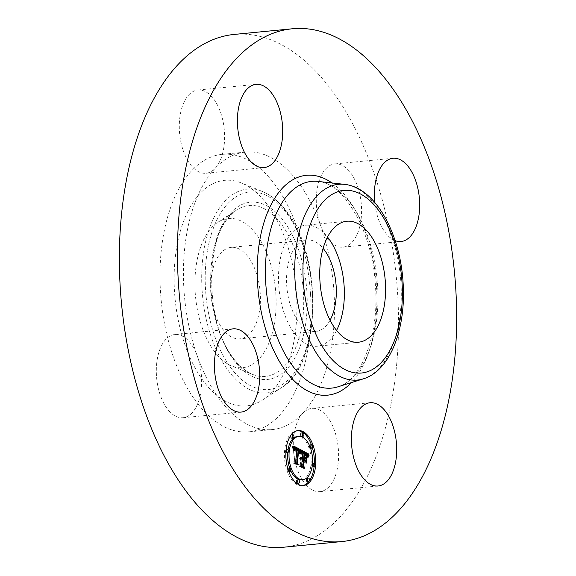 <?xml version="1.0" encoding="UTF-8"?>
<svg xmlns="http://www.w3.org/2000/svg" width="576" height="576" viewBox="0 0 576 576"><rect width="100%" height="100%" fill="white"/><g stroke="black" fill="none" stroke-linecap="round" stroke-linejoin="round"><path stroke-width="0.43" stroke-dasharray="2.88 2.16" d="M336.578 330.394A60.775 32.566 -95.5 0 1 317.304 346.212A60.775 32.566 -95.5 0 1 315.346 346.291A60.775 32.566 -95.5 0 1 278.856 287.05A60.775 32.566 -95.5 0 1 305.554 225.238A60.775 32.566 -95.5 0 1 307.512 225.158A60.775 32.566 -95.5 0 1 327.506 237.046M330.077 320.177A45.943 24.617 -95.5 0 1 315.871 331.452A45.943 24.617 -95.5 0 1 286.704 285.35A45.943 24.617 -95.5 0 1 306.986 239.998A45.943 24.617 -95.5 0 1 323.093 248.328M210.802 292.723A45.943 24.617 -95.5 0 1 231.084 247.37A45.943 24.617 -95.5 0 1 260.244 293.472A45.943 24.617 -95.5 0 1 239.962 338.825A45.943 24.617 -95.5 0 1 210.802 292.723M217.8 355.608A74.93 40.154 -95.5 0 1 194.911 283.63A74.93 40.154 -95.5 0 1 217.778 222.314A74.93 40.154 -95.5 0 1 253.246 230.587A74.93 40.154 -95.5 0 1 274.637 322.171A74.93 40.154 -95.5 0 1 231.732 365.969A74.93 40.154 -95.5 0 1 217.8 355.608M310.536 294.235A139.385 74.686 -95.5 0 1 248.998 431.827A139.385 74.686 -95.5 0 1 160.51 291.96A139.385 74.686 -95.5 0 1 222.048 154.368A139.385 74.686 -95.5 0 1 310.536 294.235M262.325 198.583A113.292 60.703 -95.5 0 1 296.928 307.411A113.292 60.703 -95.5 0 1 262.346 400.111A113.292 60.703 -95.5 0 1 208.721 387.612A113.292 60.703 -95.5 0 1 176.386 249.142A113.292 60.703 -95.5 0 1 241.25 182.923A113.292 60.703 -95.5 0 1 262.325 198.583M333.965 291.96A139.385 74.686 -95.5 0 1 302.796 413.273A139.385 74.686 -95.5 0 1 272.426 429.552A139.385 74.686 -95.5 0 1 197.424 356.429A139.385 74.686 -95.5 0 1 183.938 289.685A139.385 74.686 -95.5 0 1 215.107 168.365A139.385 74.686 -95.5 0 1 245.477 152.086A139.385 74.686 -95.5 0 1 320.472 225.216A139.385 74.686 -95.5 0 1 333.965 291.96M234.043 34.445A257.587 138.024 -95.5 0 1 397.577 292.918A257.587 138.024 -95.5 0 1 283.853 547.2M341.626 247.212A41.818 22.406 -95.5 0 1 320.472 225.216A41.818 22.406 -95.5 0 1 334.886 163.915A41.818 22.406 -95.5 0 1 336.24 163.865A41.818 22.406 -95.5 0 1 361.346 204.624A41.818 22.406 -95.5 0 1 342.972 247.154A41.818 22.406 -95.5 0 1 341.626 247.212M224.453 131.969A41.818 22.406 -95.5 0 1 215.107 168.365A41.818 22.406 -95.5 0 1 205.992 173.254A41.818 22.406 -95.5 0 1 179.446 131.292A41.818 22.406 -95.5 0 1 197.906 90.014A41.818 22.406 -95.5 0 1 224.453 131.969M176.278 334.433A41.818 22.406 -95.5 0 1 197.424 356.422A41.818 22.406 -95.5 0 1 183.01 417.73A41.818 22.406 -95.5 0 1 181.663 417.78A41.818 22.406 -95.5 0 1 156.557 377.021A41.818 22.406 -95.5 0 1 174.924 334.483A41.818 22.406 -95.5 0 1 176.278 334.433M293.443 449.669A41.818 22.406 -95.5 0 1 302.796 413.28A41.818 22.406 -95.5 0 1 311.904 408.391A41.818 22.406 -95.5 0 1 338.45 450.353A41.818 22.406 -95.5 0 1 319.99 491.63A41.818 22.406 -95.5 0 1 293.443 449.669M395.129 240.646A41.818 22.406 -95.5 0 1 374.774 202.478M301.954 465.739L302.342 466.841L299.182 465.134L300.37 464.206L300.838 459.259L299.801 459.151L300.866 458.95L300.917 458.41L299.578 458.388L300.146 457.481L301.003 457.438L301.464 452.585L300.73 450.634L302.558 451.613M304.841 459.634L304.582 462.391L303.682 459.9L302.206 459.101L301.738 464.098M303.826 458.957L305.035 457.574L304.92 458.856M302.688 458.345L303.134 453.593L304.87 454.601L305.705 456.214L304.841 454.882L303.264 453.996L302.861 458.33M306.979 454.932L306.043 457.121L305.215 454.378L302.803 452.75L302.371 457.308M302.868 452.448L301.464 452.585M302.134 450.497L300.73 450.634M301.493 457.394L301.003 457.438M301.637 457.301L300.809 457.38M301.81 457.236L300.629 457.351M301.86 457.222L300.456 457.358M301.702 457.265L300.298 457.402M301.55 457.344L300.146 457.481M301.414 457.452L300.01 457.589M301.291 457.603L299.887 457.74M301.176 457.783L299.772 457.92M301.075 457.999L299.664 458.136M300.982 458.251L299.578 458.388M301.01 458.46L299.606 458.597M300.996 458.352L299.707 458.474M300.982 458.266L299.815 458.374M301.003 458.194L299.923 458.294M301.018 458.143L300.031 458.237M301.774 458.035L300.37 458.172M301.889 458.05L300.485 458.186M302.011 458.086L300.607 458.222M302.126 458.143L300.722 458.28M302.227 458.201L300.823 458.338M302.321 458.273L300.917 458.41M301.306 458.906L300.866 458.95M299.988 458.971L300.744 458.892M301.5 458.762L300.622 458.849M301.802 458.683L300.398 458.82M301.694 458.698L300.29 458.827M301.486 458.77L300.082 458.906M301.298 458.914L299.894 459.05M301.205 459.014L299.801 459.151M301.306 459.317L299.902 459.454M301.284 459.245L299.988 459.367M301.262 459.187L300.082 459.295M301.248 459.137L300.168 459.245M301.241 459.108L300.262 459.202M301.946 459.029L300.542 459.166M302.047 459.043L300.636 459.18M302.141 459.072L300.737 459.209M302.242 459.122L300.838 459.259M301.774 464.069L300.37 464.206M300.586 464.998L299.182 465.134M303.746 466.704L302.342 466.841M305.086 459.763L303.682 459.9M305.993 462.254L304.582 462.391M306.439 457.438L305.035 457.574M304.502 453.874L303.264 453.996M303.998 454.018L303.43 454.061M304.985 453.989L303.581 454.126M305.122 454.046L303.718 454.183M305.251 454.111L303.847 454.248M304.43 454.255L303.962 454.306M305.518 454.255L304.114 454.392M305.662 454.334L304.258 454.471M305.791 454.421L304.387 454.558M306.036 454.579L304.632 454.716M306.144 454.666L304.74 454.802M306.245 454.745L304.841 454.882M306.338 454.824L304.927 454.961M306.497 454.975L305.086 455.112M306.634 455.148L305.23 455.285M307.094 455.292L305.359 455.479M306.886 455.566L305.482 455.695M307.109 456.077L305.705 456.214M306.886 455.558L305.575 455.688M306.749 455.314L305.482 455.443M306.583 455.09L305.359 455.206M306.389 454.874L305.215 454.99M306.166 454.68L305.05 454.788M305.64 454.327L304.661 454.421M305.064 454.025L304.178 454.111M304.51 453.758L303.653 453.838M304.524 453.658L303.487 453.758M304.538 453.456L303.134 453.593M304.445 452.758L303.041 452.894M305.071 453.103L303.66 453.24M305.438 453.29L304.034 453.427M305.626 453.398L304.222 453.535M305.806 453.506L304.402 453.643M305.971 453.622L304.567 453.758M306.13 453.737L304.726 453.874M306.266 453.859L304.862 453.996M306.403 453.982L304.992 454.118M306.518 454.111L305.114 454.248M306.619 454.241L305.215 454.378M306.713 454.37L305.309 454.507M306.799 454.507L305.388 454.644M306.871 454.658L305.467 454.788M306.943 454.824L305.532 454.961M306.936 455.011L305.604 455.155M307.08 455.234L305.676 455.371M306.67 455.515L305.741 455.609M307.21 455.731L305.806 455.868M307.274 456.012L305.863 456.149M307.332 456.314L305.928 456.451M307.39 456.638L305.986 456.775M307.447 456.984L306.043 457.121M307.289 456.084L306.389 456.17M307.253 455.94L306.454 456.019M307.224 455.803L306.511 455.875M307.195 455.681L306.569 455.738M295.798 462.586L296.237 463.716L293.292 462.125L294.322 461.268L295.394 449.82L294.178 449.388L293.335 450.634L293.94 449.158L295.351 449.482L295.474 448.956L293.688 448.43L293.004 450.331L292.406 446.256L293.969 447.077M296.28 455.213L295.682 461.167M299.858 450.878L298.872 453.29L298.368 450.828L296.842 449.618M293.81 446.119L292.406 446.256M293.882 446.573L292.478 446.71M293.954 447.012L292.55 447.149M294.019 447.444L292.615 447.581M294.084 447.862L292.68 447.998M294.134 448.272L292.73 448.409M294.185 448.668L292.781 448.805M295.625 448.92L292.824 449.194M294.271 449.431L292.867 449.568M294.3 449.798L292.896 449.935M294.408 450.194L293.004 450.331M294.336 449.928L293.04 450.058M294.293 449.683L293.083 449.806M294.271 449.46L293.134 449.568M294.25 449.251L293.184 449.359M294.235 449.071L293.242 449.165M294.214 448.906L293.299 448.992M294.199 448.762L293.371 448.841M294.185 448.639L293.443 448.711M294.17 448.531L293.522 448.596M294.163 448.452L293.602 448.51M294.156 448.387L293.688 448.43M294.149 448.344L293.789 448.38M295.531 448.178L294.127 448.315M295.661 448.193L294.257 448.33M295.798 448.222L294.394 448.358M295.949 448.265L294.538 448.402M296.1 448.33L294.696 448.466M296.266 448.416L294.854 448.553M296.381 448.481L294.977 448.618M296.503 448.553L295.099 448.69M296.626 448.639L295.222 448.776M296.755 448.726L295.351 448.862M296.885 448.819L295.474 448.956M296.28 449.388L295.351 449.482M295.214 449.15L294.826 449.186M295.294 449.071L294.689 449.136M293.94 449.158L294.559 449.093M295.445 448.963L294.437 449.064M295.546 448.934L294.322 449.05M295.524 448.942L294.12 449.078M295.43 448.97L294.026 449.107M295.193 449.165L293.789 449.302M294.178 449.388L293.724 449.402M295.063 449.388L293.659 449.525M294.998 449.525L293.594 449.662M294.89 449.856L293.479 449.993M294.833 450.05L293.429 450.187M294.746 450.497L293.335 450.634M294.703 450.749L293.299 450.886M294.869 450.842L293.465 450.979M294.718 450.641L293.501 450.756M294.754 450.432L293.537 450.554M294.833 450.079L293.616 450.194M294.869 449.921L293.666 450.036M295.02 449.474L293.89 449.59M295.078 449.359L294.019 449.46M295.114 449.287L294.264 449.374M295.762 449.237L294.358 449.374M295.87 449.244L294.458 449.381M295.978 449.273L294.574 449.402M296.093 449.309L294.689 449.446M296.215 449.359L294.811 449.496M296.345 449.424L294.941 449.561M296.798 449.683L295.394 449.82M295.726 461.131L294.322 461.268M294.696 461.988L293.292 462.125M297.641 463.579L296.237 463.716M298.368 449.532L296.964 449.669M298.483 449.582L297.079 449.719M298.598 449.633L297.194 449.77M298.714 449.69L297.31 449.827M298.836 449.748L297.425 449.885M298.973 449.834L297.569 449.964M299.102 449.914L297.691 450.05M299.225 450.007L297.814 450.144M299.333 450.108L297.929 450.245M299.441 450.209L298.037 450.346M299.534 450.324L298.13 450.461M299.621 450.439L298.217 450.576M299.707 450.562L298.296 450.698M299.779 450.691L298.368 450.828M299.837 450.828L298.433 450.965M299.894 450.972L298.49 451.109M299.952 451.13L298.541 451.267M299.995 451.303L298.591 451.44M300.038 451.498L298.634 451.634M300.082 451.699L298.67 451.836M300.11 451.915L298.706 452.052M299.232 452.232L298.735 452.282M300.168 452.398L298.757 452.534M300.182 452.657L298.778 452.794M300.204 452.93L298.793 453.067M300.283 453.154L298.872 453.29M300.218 452.974L298.937 453.096M300.19 452.794L298.994 452.909M300.182 452.621L299.052 452.729M300.168 452.448L299.11 452.556M300.154 452.29L299.174 452.39M300.125 452.002L299.29 452.081M300.103 451.865L299.347 451.937M300.082 451.735L299.412 451.807M300.067 451.62L299.47 451.678M305.316 457.963L304.999 463.198L305.316 457.963L306.727 457.826M306.698 458.107L305.467 458.23M306.259 462.802L304.848 462.938M306.41 463.061L304.999 463.198M300.334 451.008L299.225 454.111L300.334 451.008L301.738 450.871M301.55 451.152L300.478 451.253M301.63 451.022L300.218 451.159M301.514 451.202L300.11 451.339M301.399 451.411L299.995 451.548M301.284 451.656L299.88 451.793M301.162 451.922L299.758 452.059M300.643 453.276L299.232 453.413M300.47 453.78L299.066 453.917M300.629 453.974L299.225 454.111M300.535 453.593L299.369 453.708M300.665 453.218L299.506 453.326M301.14 451.973L300.017 452.081M301.248 451.728L300.139 451.836M301.356 451.512L300.254 451.613M301.457 451.318L300.37 451.426M307.75 454.946L306.353 458.1L307.75 454.946L309.154 454.81M308.916 455.105L307.85 455.206M308.945 455.069L307.534 455.206M308.743 455.328L307.339 455.465M308.556 455.602L307.152 455.731M308.383 455.875L306.979 456.012M308.225 456.163L306.821 456.3M308.081 456.458L306.677 456.595M307.951 456.768L306.547 456.905M307.836 457.078L306.432 457.214M307.642 457.733L306.238 457.87M307.764 457.963L306.353 458.1M307.649 457.69L306.439 457.812M307.822 457.114L306.655 457.222M307.93 456.818L306.778 456.934M308.052 456.53L306.922 456.646M308.189 456.25L307.08 456.358M308.34 455.962L307.253 456.062M308.513 455.674L307.433 455.782M308.7 455.386L307.634 455.494M298.57 452.002L297.202 450.799L296.107 462.362L296.928 465.084L293.515 462.91L296.604 464.58L295.906 462.355L297.029 450.36L298.57 452.002L299.93 451.872M299.995 451.987L298.584 452.124M299.664 451.469L298.454 451.584M299.527 451.303L298.382 451.411M299.246 451.03L298.195 451.13M299.081 450.907L298.066 451.001M297.482 450.922L297.907 450.871M298.742 450.713L297.821 450.806M297.202 450.799L297.72 450.742M298.404 450.598L297.612 450.677M298.411 450.518L297.504 450.605M298.418 450.439L297.382 450.54M298.433 450.223L297.029 450.36M297.31 462.218L295.906 462.355M297.497 464.494L296.604 464.58M294.919 462.773L293.515 462.91M295.042 463.169L293.63 463.306M298.332 464.947L296.928 465.084M297.317 462.247L296.107 462.362M298.699 450.698L297.295 450.835M298.793 450.734L297.389 450.871M299.016 450.857L297.612 450.994M299.146 450.943L297.734 451.08M299.261 451.044L297.857 451.181M299.491 451.26L298.087 451.397M299.599 451.39L298.195 451.526M299.707 451.519L298.303 451.656M299.902 451.822L298.498 451.958M303.833 460.67L302.666 460.368L302.206 465.293L303.106 468.41L299.239 465.998L302.774 467.906L302.033 465.343L302.537 459.972L304.726 460.584M305.395 460.944L303.991 461.081M303.941 459.835L302.537 459.972M303.437 465.206L302.033 465.343M303.667 467.82L302.774 467.906M300.643 465.862L299.239 465.998M300.773 466.265L299.369 466.402M304.51 468.274L303.106 468.41M303.437 465.17L302.206 465.293M303.905 460.246L302.666 460.368M314.078 466.834A27.598 14.789 84.5 0 0 314.143 466.142A27.598 14.789 84.5 0 0 314.309 463.694M312.379 447.674A27.598 14.789 84.5 0 0 311.422 444.78M297.432 430.675A27.598 14.789 84.5 0 0 296.726 430.718A27.598 14.789 84.5 0 0 284.638 450.223A27.598 14.789 84.5 0 0 302.062 485.654A27.598 14.789 84.5 0 0 302.76 485.554M288.065 449.611A21.744 11.65 84.5 0 0 287.77 451.915A21.744 11.65 84.5 0 0 287.712 452.606M289.649 468.007A21.744 11.65 84.5 0 0 290.7 470.664M301.493 479.83A21.744 11.65 84.5 0 0 311.018 464.458A21.744 11.65 84.5 0 0 297.288 436.543M301.766 436.313A1.67 0.893 84.5 0 0 302.501 435.132A1.67 0.893 84.5 0 0 301.442 432.986M312.739 466.963A1.67 0.893 84.5 0 0 313.474 465.782A1.67 0.893 84.5 0 0 312.422 463.637A1.67 0.893 84.5 0 0 311.688 464.818A1.67 0.893 84.5 0 0 312.127 466.625M309.492 445.572A1.67 0.893 84.5 0 0 309.391 446.09A1.67 0.893 84.5 0 0 310.442 448.236A1.67 0.893 84.5 0 0 311.177 447.055A1.67 0.893 84.5 0 0 310.118 444.91M297.346 483.386A1.67 0.893 84.5 0 0 298.073 482.206A1.67 0.893 84.5 0 0 297.022 480.06M307.318 481.522A1.67 0.893 84.5 0 0 308.045 480.341A1.67 0.893 84.5 0 0 306.994 478.195M286.366 452.736A1.67 0.893 84.5 0 0 287.1 451.555A1.67 0.893 84.5 0 0 286.042 449.402A1.67 0.893 84.5 0 0 285.314 450.59A1.67 0.893 84.5 0 0 285.883 452.542M291.794 438.178A1.67 0.893 84.5 0 0 292.529 436.99A1.67 0.893 84.5 0 0 291.47 434.844M287.813 468.562A1.67 0.893 84.5 0 0 287.611 469.318A1.67 0.893 84.5 0 0 288.662 471.463A1.67 0.893 84.5 0 0 289.397 470.282A1.67 0.893 84.5 0 0 288.338 468.13M277.495 219.355A85.874 46.015 84.5 0 0 236.851 209.88A85.874 46.015 84.5 0 0 210.636 280.145A85.874 46.015 84.5 0 0 236.866 362.635A85.874 46.015 84.5 0 0 252.842 374.501A85.874 46.015 84.5 0 0 302.004 324.31A85.874 46.015 84.5 0 0 277.495 219.355M317.916 181.418A103.846 55.642 -95.5 0 1 377.582 285.574A103.846 55.642 -95.5 0 1 337.867 386.834C360.094 381.679 379.526 336.01 375.43 285.962C373.01 231.286 342.922 181.958 317.916 181.418M332.035 182.981A110.434 59.17 -95.5 0 1 376.481 286.078A110.434 59.17 -95.5 0 1 351.425 382.579M232.97 376.38A102.355 54.842 -95.5 0 1 203.753 251.28A102.355 54.842 -95.5 0 1 262.354 191.455A102.355 54.842 -95.5 0 1 281.39 205.61A102.355 54.842 -95.5 0 1 312.66 303.926A102.355 54.842 -95.5 0 1 281.412 387.677A102.355 54.842 -95.5 0 1 232.97 376.38M344.434 184.356A98.323 52.682 -95.5 0 1 400.925 282.974A98.323 52.682 -95.5 0 1 363.326 378.85M282.413 208.087A99.173 53.136 84.5 0 0 210.586 236.743A99.173 53.136 84.5 0 0 235.49 373.558A99.173 53.136 84.5 0 0 307.31 344.902A99.173 53.136 84.5 0 0 282.413 208.087M237.881 365.112A89.057 47.722 -95.5 0 1 215.525 242.258A89.057 47.722 -95.5 0 1 280.015 216.533A89.057 47.722 -95.5 0 1 302.378 339.386A89.057 47.722 -95.5 0 1 237.881 365.112M304.502 453.859L303.826 453.924M304.531 453.571L303.322 453.686M307.418 456.797L306.115 456.919M307.382 456.602L306.187 456.718M307.354 456.415L306.259 456.523M307.318 456.242L306.324 456.343M306.986 239.998L231.084 247.37M315.871 331.452L239.962 338.825M217.778 222.314L236.851 209.88C203.537 226.93 202.932 328.975 237.557 363.096C242.525 368.604 247.622 372.406 252.842 374.501L231.732 365.969M272.426 429.552L248.998 431.827M245.477 152.086L222.048 154.368M378.094 485.986L319.99 491.63M370.008 402.746L311.904 408.391M233.028 328.846L174.924 334.483M241.114 412.085L183.01 417.73M256.01 84.37L197.906 90.014M264.096 167.609L205.992 173.254M401.076 241.517L342.972 247.154M392.99 158.27L334.886 163.915M262.346 400.111L281.412 387.677C323.453 364.14 322.942 247.846 282.082 206.071C275.954 199.21 269.381 194.335 262.354 191.455L241.25 182.923M346.781 221.234L305.554 225.238M358.538 342.209L317.304 346.212M296.726 430.718L298.13 430.582M302.062 485.654L303.466 485.518"/><path stroke-width="0.86" d="M327.506 237.046A60.775 32.566 -95.5 0 1 336.578 330.394M323.093 248.328A45.943 24.617 -95.5 0 1 336.154 286.099A45.943 24.617 -95.5 0 1 330.077 320.177M341.957 541.555L283.853 547.2A257.587 138.024 -95.5 0 1 120.326 288.727A257.587 138.024 -95.5 0 1 234.043 34.445L292.147 28.8A257.587 138.024 -95.5 0 1 455.674 287.273A257.587 138.024 -95.5 0 1 341.957 541.555A257.587 138.024 -95.5 0 1 178.423 283.082A257.587 138.024 -95.5 0 1 292.147 28.8M396.554 444.708A41.818 22.406 -95.5 0 1 378.094 485.986A41.818 22.406 -95.5 0 1 351.547 444.031A41.818 22.406 -95.5 0 1 370.008 402.746A41.818 22.406 -95.5 0 1 396.554 444.708M239.76 412.135A41.818 22.406 -95.5 0 1 214.654 371.376A41.818 22.406 -95.5 0 1 233.028 328.846A41.818 22.406 -95.5 0 1 234.374 328.788A41.818 22.406 -95.5 0 1 259.481 369.547A41.818 22.406 -95.5 0 1 241.114 412.085A41.818 22.406 -95.5 0 1 239.76 412.135M237.55 125.647A41.818 22.406 -95.5 0 1 256.01 84.37A41.818 22.406 -95.5 0 1 282.557 126.331A41.818 22.406 -95.5 0 1 264.096 167.609A41.818 22.406 -95.5 0 1 237.55 125.647M374.774 202.478A41.818 22.406 -95.5 0 1 392.99 158.27A41.818 22.406 -95.5 0 1 394.337 158.22A41.818 22.406 -95.5 0 1 419.443 198.979A41.818 22.406 -95.5 0 1 401.076 241.517A41.818 22.406 -95.5 0 1 399.722 241.567A41.818 22.406 -95.5 0 1 395.129 240.646M356.573 342.288A60.775 32.566 -95.5 0 1 320.083 283.046A60.775 32.566 -95.5 0 1 346.781 221.234A60.775 32.566 -95.5 0 1 348.746 221.155A60.775 32.566 -95.5 0 1 385.229 280.39A60.775 32.566 -95.5 0 1 358.538 342.209A60.775 32.566 -95.5 0 1 356.573 342.288M315.554 466.006A27.598 14.789 -95.5 0 1 303.466 485.518A27.598 14.789 -95.5 0 1 286.049 450.086A27.598 14.789 -95.5 0 1 298.13 430.582A27.598 14.789 -95.5 0 1 315.554 466.006M312.422 464.321A21.744 11.65 -95.5 0 1 302.904 479.693A21.744 11.65 -95.5 0 1 289.174 451.778A21.744 11.65 -95.5 0 1 298.699 436.406A21.744 11.65 -95.5 0 1 312.422 464.321M301.478 450.31L300.283 453.154L299.779 450.691L298.246 449.482L297 461.916L297.641 463.579L294.696 461.988L295.726 461.131L296.798 449.683L295.423 449.323L294.703 450.749L295.344 449.021L296.755 449.345L296.885 448.819L295.193 448.243L294.408 450.194L293.81 446.119L301.543 450.173L299.858 450.878M301.774 451.289L300.629 453.974L301.457 451.318M299.902 451.822L298.606 450.662L297.511 462.226L298.332 464.947L294.919 462.773L298.008 464.443L297.31 462.218L298.433 450.223L299.902 451.822M308.83 454.104L307.447 456.984L306.619 454.241L304.207 452.614L303.703 457.999L304.092 458.208L304.538 453.456L306.461 454.651L307.109 456.077L306.338 454.824L304.675 453.859L304.258 458.302L305.23 458.82L306.439 457.438L305.993 462.254L305.086 459.763L303.61 458.964L303.062 464.767L303.746 466.704L300.586 464.998L301.774 464.069L302.242 459.122L301.205 459.014L302.27 458.813L302.321 458.273L300.982 458.251L301.55 457.344L302.414 457.301L302.868 452.448L302.134 450.497L308.83 454.104L307.426 454.241L306.979 454.932M309.038 455.357L307.764 457.963L308.225 456.163L309.254 455.069L308.7 455.386M306.41 463.061L306.727 457.826L306.41 463.061M304.07 460.231L303.61 465.156L304.51 468.274L300.643 465.862L304.178 467.77L303.437 465.206L303.941 459.835L305.395 460.944L303.905 460.246M303.905 434.995A1.67 0.893 -95.5 0 1 303.17 436.176A1.67 0.893 -95.5 0 1 302.119 434.03A1.67 0.893 -95.5 0 1 302.846 432.85A1.67 0.893 -95.5 0 1 303.905 434.995M314.878 465.646A1.67 0.893 -95.5 0 1 314.15 466.826A1.67 0.893 -95.5 0 1 313.092 464.681A1.67 0.893 -95.5 0 1 313.826 463.5A1.67 0.893 -95.5 0 1 314.878 465.646M312.581 446.918A1.67 0.893 -95.5 0 1 311.854 448.099A1.67 0.893 -95.5 0 1 310.795 445.954A1.67 0.893 -95.5 0 1 311.53 444.773A1.67 0.893 -95.5 0 1 312.581 446.918M299.477 482.069A1.67 0.893 -95.5 0 1 298.75 483.25A1.67 0.893 -95.5 0 1 297.691 481.104A1.67 0.893 -95.5 0 1 298.426 479.923A1.67 0.893 -95.5 0 1 299.477 482.069M309.456 480.204A1.67 0.893 -95.5 0 1 308.722 481.385A1.67 0.893 -95.5 0 1 307.663 479.239A1.67 0.893 -95.5 0 1 308.398 478.058A1.67 0.893 -95.5 0 1 309.456 480.204M286.718 450.454A1.67 0.893 -95.5 0 1 287.453 449.266A1.67 0.893 -95.5 0 1 288.504 451.418A1.67 0.893 -95.5 0 1 287.77 452.599A1.67 0.893 -95.5 0 1 286.718 450.454M292.147 435.888A1.67 0.893 -95.5 0 1 292.874 434.707A1.67 0.893 -95.5 0 1 293.933 436.853A1.67 0.893 -95.5 0 1 293.198 438.041A1.67 0.893 -95.5 0 1 292.147 435.888M289.015 469.181A1.67 0.893 -95.5 0 1 289.75 467.993A1.67 0.893 -95.5 0 1 290.801 470.146A1.67 0.893 -95.5 0 1 290.074 471.326A1.67 0.893 -95.5 0 1 289.015 469.181M301.738 464.098L301.954 465.739M302.206 459.101L303.61 458.964M304.92 458.856L304.841 459.634M302.861 458.33L303.826 458.957L305.23 458.82M302.371 457.308L302.688 458.345L304.092 458.208M302.558 451.613L307.426 454.241M302.414 457.301L301.493 457.394M302.22 457.243L301.637 457.301M301.435 458.1L301.018 458.143M302.27 458.813L301.306 458.906M302.148 458.755L301.406 458.827M302.026 458.712L301.5 458.762M301.666 459.065L301.241 459.108M303.062 464.767L301.658 464.904M304.258 458.302L302.846 458.438M306.274 454.464L305.914 454.493M306.065 454.284L305.64 454.327M305.834 454.126L305.359 454.169M305.582 453.974L305.064 454.025M305.057 453.701L304.51 453.758M304.891 453.622L304.524 453.658M303.703 457.999L302.292 458.136M304.207 452.614L302.839 452.75M307.8 456.041L307.289 456.084M307.858 455.882L307.253 455.94M307.915 455.738L307.224 455.803M307.973 455.602L307.195 455.681M308.074 455.378L307.145 455.465M308.167 455.191L307.094 455.292M308.275 454.99L307.037 455.105M308.34 454.874L307.008 455.004M308.405 454.759L307.001 454.896M308.484 454.644L307.073 454.781M293.969 447.077L300.074 450.446M295.682 461.167L295.798 462.586M298.246 449.482L296.842 449.618L296.28 455.213M301.543 450.173L300.139 450.31M294.646 449.028L294.235 449.071M294.71 448.855L294.214 448.906M294.775 448.704L294.199 448.762M294.847 448.574L294.185 448.639M294.926 448.459L294.17 448.531M295.006 448.373L294.163 448.452M295.099 448.301L294.156 448.387M295.193 448.243L294.149 448.344M296.755 449.345L296.28 449.388M296.374 449.122L295.142 449.244M296.23 449.05L295.214 449.15M296.093 448.999L295.294 449.071M295.963 448.956L295.358 449.014M295.841 448.927L295.445 448.963M297 461.916L295.596 462.053M300.578 452.254L300.154 452.29M300.636 452.095L300.139 452.146M300.694 451.944L300.125 452.002M300.758 451.8L300.103 451.865M300.816 451.67L300.082 451.735M300.874 451.541L300.067 451.62M299.477 450.864L299.081 450.907M299.318 450.734L298.879 450.778M299.225 450.67L298.742 450.713M299.124 450.605L298.606 450.662M299.023 450.54L298.404 450.598M298.908 450.468L298.411 450.518M298.786 450.403L298.418 450.439M298.008 464.443L297.497 464.494M305.237 460.534L304.726 460.584M304.178 467.77L303.667 467.82M314.309 463.694A27.598 14.789 84.5 0 0 312.379 447.674M311.422 444.78A27.598 14.789 84.5 0 0 297.432 430.675M302.76 485.554A27.598 14.789 84.5 0 0 314.078 466.834M287.712 452.606A21.744 11.65 84.5 0 0 289.649 468.007M290.7 470.664A21.744 11.65 84.5 0 0 301.493 479.83L302.904 479.693M298.699 436.406L297.288 436.543A21.744 11.65 84.5 0 0 288.065 449.611M302.846 432.85L301.442 432.986A1.67 0.893 84.5 0 0 300.715 434.167A1.67 0.893 84.5 0 0 301.766 436.313L303.17 436.176M312.127 466.625A1.67 0.893 84.5 0 0 312.739 466.963L314.15 466.826M311.53 444.773L310.118 444.91A1.67 0.893 84.5 0 0 309.492 445.572M298.426 479.923L297.022 480.06A1.67 0.893 84.5 0 0 296.287 481.241A1.67 0.893 84.5 0 0 297.346 483.386L298.75 483.25M308.398 478.058L306.994 478.195A1.67 0.893 84.5 0 0 306.259 479.376A1.67 0.893 84.5 0 0 307.318 481.522L308.722 481.385M285.883 452.542A1.67 0.893 84.5 0 0 286.366 452.736L287.77 452.599M292.874 434.707L291.47 434.844A1.67 0.893 84.5 0 0 290.736 436.025A1.67 0.893 84.5 0 0 291.794 438.178L293.198 438.041M289.75 467.993L288.338 468.13A1.67 0.893 84.5 0 0 287.813 468.562M363.326 378.85L337.867 386.834A103.846 55.642 -95.5 0 1 265.81 283.882A103.846 55.642 -95.5 0 1 317.916 181.418L344.434 184.356C375.286 187.337 400.19 233.222 403.078 282.578C406.224 327.902 390.636 370.555 363.326 378.85A98.323 52.682 -95.5 0 1 295.099 281.369A98.323 52.682 -95.5 0 1 344.434 184.356M351.425 382.579A110.434 59.17 -95.5 0 1 257.616 284.278A110.434 59.17 -95.5 0 1 332.035 182.981M303.293 280.973A91.735 49.154 -95.5 0 1 346.745 190.296A91.735 49.154 -95.5 0 1 402.026 282.463A91.735 49.154 -95.5 0 1 358.567 373.14A91.735 49.154 -95.5 0 1 303.293 280.973M305.402 453.881L304.855 453.931M305.23 453.787L304.502 453.859M307.735 456.206L307.318 456.242M308.563 454.514L307.152 454.651M308.642 454.385L307.238 454.522M308.736 454.248L307.325 454.385M312.48 463.63L313.826 463.5M310.543 448.229L311.854 448.099M286.114 449.395L287.453 449.266M288.77 471.449L290.074 471.326"/></g></svg>
